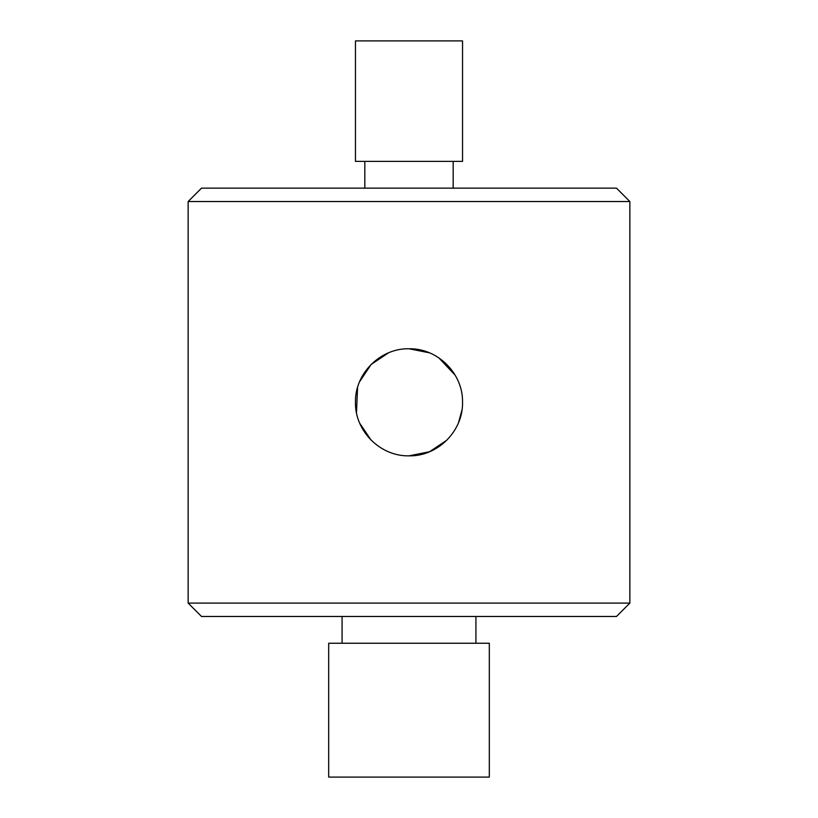 <?xml version="1.0" encoding="UTF-8"?>
<svg xmlns="http://www.w3.org/2000/svg" width="818" height="818" viewBox="0 0 818 818"><rect width="100%" height="100%" fill="white"/><g stroke="black" fill="none" stroke-linecap="round" stroke-linejoin="round"><path stroke-width="1.23" d="M462.538 161.371L355.462 161.371L355.462 40.9L462.538 40.9L462.538 161.371M364.828 161.371L364.828 188.14M453.172 161.371L453.172 188.14M616.475 616.475L201.525 616.475L188.14 603.091L629.86 603.091L616.475 616.475M188.14 201.525L201.525 188.14L616.475 188.14L629.86 201.525L188.14 201.525L188.14 603.091M328.683 643.245L489.317 643.245L489.317 777.1L328.683 777.1L328.683 643.245M475.923 643.245L475.923 616.475M342.077 643.245L342.077 616.475M409 348.765C380.288 348.131 354.818 373.55 355.462 402.292C354.838 431.004 380.176 456.464 409 455.851C437.742 456.505 463.182 430.994 462.538 402.333C463.182 373.56 437.732 348.131 409 348.765L429.501 352.844M371.096 440.125L359.726 423.254M356.484 412.753L357.558 387.446M359.542 381.791L371.147 364.439L388.478 352.855M629.86 201.525L629.86 603.091M438.745 357.793L455.135 375.145M461.976 410.074L458.489 422.753M446.853 440.176L429.562 451.74L409 455.851"/></g></svg>

